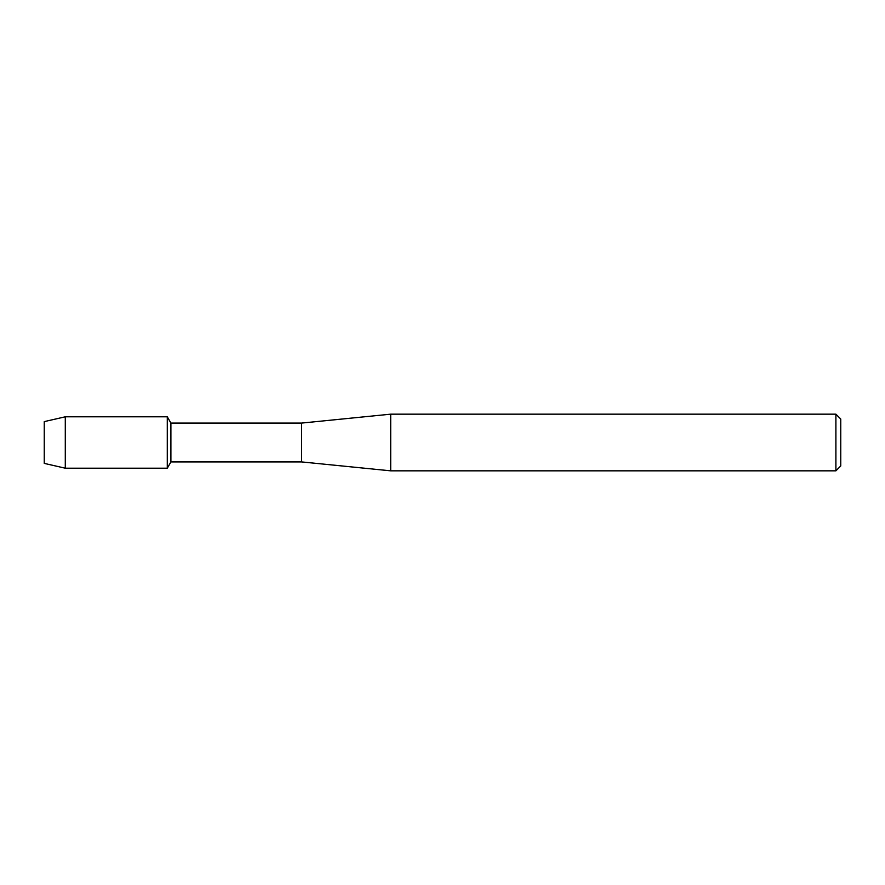 <?xml version="1.0" encoding="UTF-8"?>
<svg xmlns="http://www.w3.org/2000/svg" width="885" height="885" viewBox="0 0 885 885"><rect width="100%" height="100%" fill="white"/><g stroke="black" fill="none" stroke-linecap="round" stroke-linejoin="round"><path stroke-width="1.33" d="M44.25 463.386L44.25 421.614L65.291 416.802L167.287 416.802L170.905 423.074L301.652 423.074L390.694 414.169L835.894 414.169L840.75 419.025L840.75 465.975L835.894 470.831L390.694 470.831L301.652 461.926L170.905 461.926L167.287 468.198L167.287 416.802L167.287 468.198L65.291 468.198L44.25 463.386L44.25 421.614M170.905 461.926L170.905 423.074M301.652 461.926L301.652 423.074M390.694 470.831L390.694 414.169M835.894 470.831L835.894 414.169M65.291 468.198L65.291 416.802"/></g></svg>

